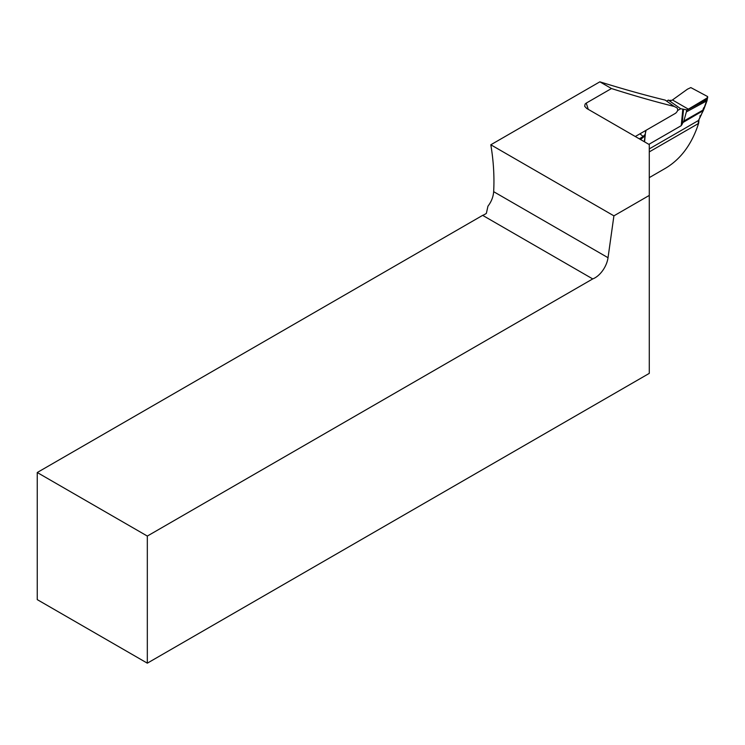 <?xml version="1.0" encoding="UTF-8"?>
<svg xmlns="http://www.w3.org/2000/svg" width="745" height="745" viewBox="0 0 745 745"><rect width="100%" height="100%" fill="white"/><g stroke="black" fill="none" stroke-linecap="round" stroke-linejoin="round"><path stroke-width="1.12" d="M613.908 215.845L608.032 257.714A18.681 10.784 -60 0 1 592.731 278.919L482.648 215.361A18.681 10.784 -60 0 0 486.364 213.368L487.947 206.188C491.365 201.746 493.264 196.913 493.665 191.679C494.466 176.463 493.516 160.827 490.815 144.781L613.908 215.845L649.277 195.423L649.277 373.375L147.324 663.171L37.25 599.623L37.25 472.516L147.324 536.065L147.324 663.171M588.233 109.347A143.217 82.686 -120 0 0 586.24 103.108L585.123 104.021L584.667 106.265L586.706 108.453L649.277 144.586L649.277 195.423M586.24 103.108L611.477 88.534L599.855 81.829C623.193 89.083 644.993 95.192 665.238 100.128L674.169 106.433C654.725 101.618 633.827 95.649 611.477 88.534M490.815 144.781L599.855 81.829M592.731 278.919L147.324 536.065M482.648 215.361L37.25 472.516M635.289 136.512L675.585 113.249C677.792 111.266 678.257 109.487 676.991 107.885L674.169 106.433M649.277 177.627L665.285 168.379C680.734 159.244 691.835 144.26 698.577 123.437L649.277 151.896M639.322 138.84L643.177 136.484L639.946 133.821M677.587 110.521L680.697 108.733L682.83 109.105L681.247 125.663L648.867 144.353M646.083 130.282L645.133 134.417L643.224 136.456L645.058 135.152L645.021 135.776L640.551 139.548M649.277 148.898L698.503 120.476L704.062 108.723L707.135 100.361L706.577 100.985L706.632 99.374L707.554 96.524L690.82 87.584L687.458 89.177L672.4 100.016L670.453 100.771L668.358 100.1L666.756 101.022M681.247 125.663L683.845 121.035L686.49 111.48L686.639 109.878L682.83 109.105M703.14 109.431L703.019 110.744L683.305 122.292M698.503 120.476L698.978 119.843L698.689 122.897A1.555 0.987 5.5 0 1 698.456 123.344M668.358 100.1L680.697 108.733M644.323 141.727L645.021 135.776M707.722 97.306L707.554 96.524M672.465 99.97L688.352 109.161L686.75 109.878L686.49 111.48M706.958 98.079L688.352 109.161M703.718 109.608L703.662 107.764L703.643 109.17L706.577 100.985L686.368 111.899M703.699 109.692L683.845 121.035M493.665 191.679L608.032 257.714M645.636 130.859L644.574 141.867M698.521 120.457L698.261 123.204M645.058 135.152L645.133 134.417M645.179 134.286L645.096 135.208M686.704 110.288L706.772 99.597L707.731 97.269M706.931 98.331L707.75 97.185M707.48 98.778L706.577 100.985M703.327 110.046L703.336 108.649M703.103 109.189L703.019 110.744M700.952 115.224L703.41 110.362M700.021 115.736L700.011 117.133L701.362 114.805M670.63 100.23L670.575 100.799M682.075 124.471L683.538 109.217M700.319 116.872L699.9 117.338M698.577 120.252L700.272 116.974"/></g></svg>
